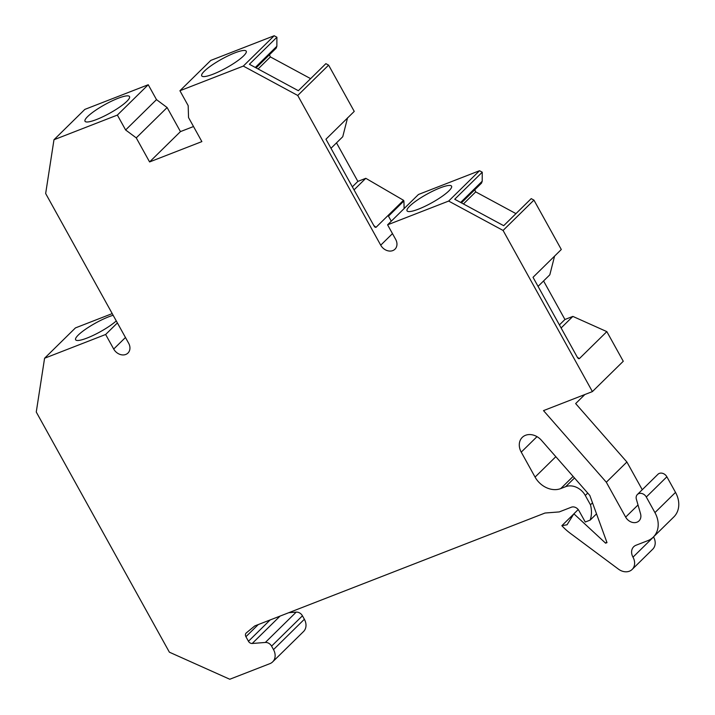 <?xml version="1.0" encoding="UTF-8"?>
<svg xmlns="http://www.w3.org/2000/svg" width="715" height="715" viewBox="0 0 715 715"><rect width="100%" height="100%" fill="white"/><g stroke="black" fill="none" stroke-linecap="round" stroke-linejoin="round"><path stroke-width="1.07" d="M136.252 137.879L167.122 107.545L180.457 131.605L149.587 161.939L136.252 137.879L125.626 129.978L117.367 115.079L53.974 139.738L45.662 193.524L128.646 343.236A9.697 7.794 45.5 0 1 127.967 353.049A9.697 7.794 45.5 0 1 113.703 349.045L125.465 337.489M112.219 313.599L75.441 327.908L44.58 358.242L105.641 334.486L117.394 322.939M105.641 334.486L113.703 349.045M113.14 315.27A25.445 4.942 -29 0 0 87.865 327.685A25.445 4.942 -29 0 0 75.62 339.768A25.445 4.942 -29 0 0 78.99 340.403A25.445 4.942 -29 0 0 116.277 320.928M255.291 67.46L276.866 46.261L276.911 37.225L274.185 35.75L243.315 66.084L297.735 95.47L328.605 65.136L354.247 111.397L325.951 139.21L373.945 225.788L375.018 227.2L375.992 227.343L373.793 225.502M328.605 65.136L325.87 63.662L298.352 90.707L249.392 64.27L276.911 37.225M242.85 50.551A25.445 4.942 -29 0 0 216.565 62.133A25.445 4.942 -29 0 0 201.719 75.862A25.445 4.942 -29 0 0 205.098 76.505A25.445 4.942 -29 0 0 231.383 64.922A25.445 4.942 -29 0 0 246.228 51.194A25.445 4.942 -29 0 0 242.85 50.551M107.348 103.264A25.445 4.942 -29 0 0 85.014 121.264A25.445 4.942 -29 0 0 107.187 114.588A25.445 4.942 -29 0 0 129.531 96.588A25.445 4.942 -29 0 0 107.348 103.264M448.654 201.067L387.593 224.814L418.463 194.48L479.515 170.724L448.654 201.067L503.074 230.444L533.935 200.111L561.311 249.499L533.024 277.304L577.38 357.339L578.408 358.608L579.347 358.644L577.3 357.187M584.879 394.519L575.655 403.582L626.894 462.006L642.258 489.712M503.074 230.444L592.395 391.597L543.507 410.616L606.32 482.232L625.652 517.115A9.089 7.302 45.5 0 0 639.031 520.869A9.089 7.302 45.5 0 0 640.542 513.781L636.368 499.24A6.06 4.871 45.5 0 1 637.378 494.512L657.952 474.286A6.06 4.871 45.5 0 1 666.872 476.789L675.514 492.385A24.239 19.475 45.5 0 1 673.834 516.936L653.251 537.153A24.239 19.475 45.5 0 1 647.79 540.665L636.028 545.241A10.296 8.276 45.5 0 0 633.705 546.734A10.296 8.276 45.5 0 0 632.99 557.164A12.119 9.733 45.5 0 1 632.149 569.435A12.119 9.733 45.5 0 1 629.415 571.196A12.119 9.733 45.5 0 1 618.448 569.14L570.275 533.292A48.468 38.95 45.5 0 1 561.856 525.686L573.788 513.969M632.99 557.164L653.564 536.938A10.296 8.276 45.5 0 1 653.537 536.885M653.564 536.938A12.119 9.733 45.5 0 1 652.724 549.218L632.149 569.435M404.136 208.557L403.904 200.987L388.477 216.153L391.275 221.203M375.992 227.343L403.519 200.289L403.904 200.987M354.041 189.868L365.803 178.312L403.519 200.289M352.352 186.821L357.866 181.396L336.506 142.866M330.991 148.282L342.753 136.726L347.57 117.787M579.347 358.644L606.838 331.626L623.266 361.263L592.395 391.597M561.105 327.971L572.867 316.405L606.838 331.626M559.416 324.923L564.93 319.498L543.57 280.959M538.055 286.384L549.817 274.819L554.581 256.113M461.425 202.872L481.517 183.129L482.205 181.235L482.25 172.199L454.722 199.253L503.691 225.69L531.209 198.636L533.935 200.111M460.63 202.443L482.205 181.235M463.436 203.954L475.707 191.888L474.742 189.788M515.962 213.624L475.707 191.888M572.867 316.405L564.93 319.498M256.095 67.889L276.178 48.155L276.866 46.261M258.097 68.98L270.377 56.914L269.403 54.814M310.623 78.65L270.377 56.914M365.803 178.312L357.866 181.396M297.735 95.47L380.72 245.182L392.481 233.626M243.315 66.084L179.921 90.742L210.791 60.409L274.185 35.75M117.367 115.079L148.237 84.736L84.844 109.395L53.974 139.738M561.856 525.686L567.04 524.783L573.886 513.808L605.605 543.177L606.999 542.631L589.821 495.459L541.478 440.333A14.541 11.681 45.5 0 0 522.254 437.401A14.541 11.681 45.5 0 0 521.244 452.13L535.07 477.084A20.601 16.552 45.5 0 0 560.721 488.595L565.654 486.674A15.757 12.655 45.5 0 1 585.29 495.468L590.474 504.826A30.298 24.346 45.5 0 1 590.152 520.118L585.254 522.022L578.909 510.59A6.06 4.871 45.5 0 0 571.365 507.203L559.228 511.922L545.009 513.03L254.772 625.929L246.326 632.882A3.638 2.923 45.5 0 0 246.175 633.025A3.638 2.923 45.5 0 0 245.924 636.707L248.454 641.275A3.638 2.923 45.5 0 0 252.198 643.482L265.337 642.454A6.06 4.871 45.5 0 1 271.575 646.137L273.505 649.604A12.119 9.733 45.5 0 1 272.656 661.875A12.119 9.733 45.5 0 1 269.93 663.636L229.783 679.25L169.384 652.187L36.259 412.028L44.58 358.242M288.78 612.701L296.198 612.12A6.06 4.871 45.5 0 1 302.445 615.794L304.367 619.27A12.119 9.733 45.5 0 1 303.526 631.542L272.656 661.875M606.32 482.232L626.894 462.006M637.378 494.512A6.06 4.871 45.5 0 1 646.297 497.014L654.94 512.61A24.239 19.475 45.5 0 1 653.251 537.153M573.886 513.808L578.212 509.554M605.605 543.177L606.776 542.015M590.474 504.826L592.503 502.833M590.152 520.118L596.525 513.853M125.626 129.978L156.496 99.635L148.237 84.736M167.122 107.545L156.496 99.635M179.921 90.742L188.179 105.641L188.537 117.546L201.871 141.606L149.587 161.939M387.593 224.814L395.663 239.373A9.697 7.794 45.5 0 1 394.984 249.186A9.697 7.794 45.5 0 1 380.72 245.182M180.457 131.605L193.515 126.528M479.515 170.724L482.25 172.199M429.232 204.168A25.445 4.942 -29 0 0 451.567 186.168A25.445 4.942 -29 0 0 429.393 192.844A25.445 4.942 -29 0 0 407.05 210.845A25.445 4.942 -29 0 0 429.232 204.168M273.505 649.604L304.367 619.27M271.575 646.137L302.445 615.794M265.337 642.454L296.198 612.12M252.198 643.482L280.074 616.089M248.454 641.275L270.154 619.941M245.924 636.707L258.267 624.57M625.652 517.115L638.012 504.969M646.297 497.014L666.872 476.789M654.94 512.61L675.514 492.385M565.654 486.674L574.494 477.986M585.29 495.468L587.73 493.073M521.244 452.13L537.001 436.651M535.07 477.084L555.823 456.688M560.721 488.595L573.117 476.413"/></g></svg>
